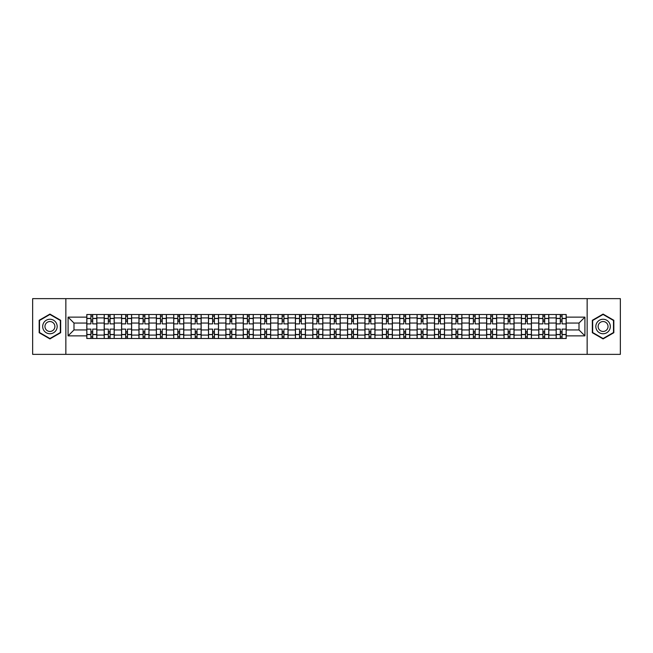 <?xml version="1.0" encoding="UTF-8"?>
<svg xmlns="http://www.w3.org/2000/svg" width="653" height="653" viewBox="0 0 653 653"><rect width="100%" height="100%" fill="white"/><g stroke="black" fill="none" stroke-linecap="round" stroke-linejoin="round"><path stroke-width="0.98" d="M587.145 354.359L620.35 354.359L620.35 298.641L32.65 298.641L32.65 354.359L587.145 354.359L587.145 298.641M104.194 338.483L104.194 317.921L96.832 317.921L96.832 338.483M96.832 317.921L96.832 314.517M104.194 317.921L104.194 314.517M114.218 314.517L114.218 338.483M121.572 338.483L121.572 314.517M131.604 314.517L131.604 338.483M138.958 338.483L138.958 314.517M148.99 314.517L148.99 338.483M156.345 338.483L156.345 314.517M166.368 314.517L166.368 338.483M173.722 338.483L173.722 314.517M183.754 314.517L183.754 338.483M191.109 338.483L191.109 314.517M201.14 314.517L201.14 338.483M208.495 338.483L208.495 314.517M218.518 314.517L218.518 338.483M225.873 338.483L225.873 314.517M235.904 314.517L235.904 338.483M243.259 338.483L243.259 314.517M253.291 314.517L253.291 338.483M260.645 338.483L260.645 314.517M270.669 314.517L270.669 338.483M278.023 338.483L278.023 314.517M288.055 314.517L288.055 338.483M295.409 338.483L295.409 314.517M305.441 314.517L305.441 338.483M312.795 338.483L312.795 314.517M322.819 314.517L322.819 338.483M330.181 338.483L330.181 314.517M340.205 314.517L340.205 338.483M347.559 338.483L347.559 314.517M357.591 314.517L357.591 338.483M364.945 338.483L364.945 314.517M374.977 314.517L374.977 338.483M382.332 338.483L382.332 314.517M392.355 314.517L392.355 338.483M399.709 338.483L399.709 314.517M409.741 314.517L409.741 338.483M417.096 338.483L417.096 314.517M427.127 314.517L427.127 338.483M434.482 338.483L434.482 314.517M444.505 314.517L444.505 338.483M451.86 338.483L451.86 314.517M461.891 314.517L461.891 338.483M469.246 338.483L469.246 314.517M479.278 314.517L479.278 338.483M486.632 338.483L486.632 314.517M496.655 314.517L496.655 338.483M504.01 338.483L504.01 314.517M514.042 314.517L514.042 338.483M521.396 338.483L521.396 314.517M531.428 314.517L531.428 338.483M538.782 338.483L538.782 314.517M548.806 314.517L548.806 338.483M556.168 338.483L556.168 314.517M556.168 329.953L548.806 329.953M538.782 329.953L531.428 329.953M521.396 329.953L514.042 329.953M504.01 329.953L496.655 329.953M486.632 329.953L479.278 329.953M469.246 329.953L461.891 329.953M451.86 329.953L444.505 329.953M434.482 329.953L427.127 329.953M417.096 329.953L409.741 329.953M399.709 329.953L392.355 329.953M382.332 329.953L374.977 329.953M364.945 329.953L357.591 329.953M347.559 329.953L340.205 329.953M330.181 329.953L322.819 329.953M312.795 329.953L305.441 329.953M295.409 329.953L288.055 329.953M278.023 329.953L270.669 329.953M260.645 329.953L253.291 329.953M243.259 329.953L235.904 329.953M225.873 329.953L218.518 329.953M208.495 329.953L201.14 329.953M191.109 329.953L183.754 329.953M173.722 329.953L166.368 329.953M156.345 329.953L148.99 329.953M138.958 329.953L131.604 329.953M121.572 329.953L114.218 329.953M104.194 329.953L96.832 329.953M556.168 323.047L548.806 323.047M538.782 323.047L531.428 323.047M521.396 323.047L514.042 323.047M504.01 323.047L496.655 323.047M486.632 323.047L479.278 323.047M469.246 323.047L461.891 323.047M451.86 323.047L444.505 323.047M434.482 323.047L427.127 323.047M417.096 323.047L409.741 323.047M399.709 323.047L392.355 323.047M382.332 323.047L374.977 323.047M364.945 323.047L357.591 323.047M347.559 323.047L340.205 323.047M330.181 323.047L322.819 323.047M312.795 323.047L305.441 323.047M295.409 323.047L288.055 323.047M278.023 323.047L270.669 323.047M260.645 323.047L253.291 323.047M243.259 323.047L235.904 323.047M225.873 323.047L218.518 323.047M208.495 323.047L201.14 323.047M191.109 323.047L183.754 323.047M173.722 323.047L166.368 323.047M156.345 323.047L148.99 323.047M138.958 323.047L131.604 323.047M121.572 323.047L114.218 323.047M104.194 323.047L96.832 323.047M73.993 329.953L86.808 329.953L86.808 323.047L73.993 323.047L73.993 329.953L68.083 335.862L68.083 317.138L86.808 317.138L86.808 323.047M566.192 323.047L566.192 329.953L579.007 329.953L579.007 323.047L566.192 323.047L566.192 314.517L86.808 314.517L86.808 317.138M566.192 317.138L584.917 317.138L584.917 335.862L566.192 335.862L566.192 329.953M86.808 329.953L86.808 338.483L566.192 338.483L566.192 335.862M86.808 335.862L68.083 335.862M65.855 354.359L65.855 298.641M60.672 320.288L49.922 314.085L39.172 320.288L39.172 332.712L49.922 338.915L60.672 332.712L60.672 320.288M613.828 320.288L603.078 314.085L592.328 320.288L592.328 332.712L603.078 338.915L613.828 332.712L613.828 320.288M92.71 336.809L90.93 336.809M90.93 316.191L92.71 316.191M110.096 336.809L108.316 336.809M108.316 316.191L110.096 316.191M127.482 336.809L125.694 336.809M125.694 316.191L127.482 316.191M144.86 336.809L143.08 336.809M143.08 316.191L144.86 316.191M162.246 336.809L160.467 336.809M160.467 316.191L162.246 316.191M179.632 336.809L177.845 336.809M177.845 316.191L179.632 316.191M197.018 336.809L195.231 336.809M195.231 316.191L197.018 316.191M214.396 336.809L212.617 336.809M212.617 316.191L214.396 316.191M231.782 336.809L229.995 336.809M229.995 316.191L231.782 316.191M249.168 336.809L247.381 336.809M247.381 316.191L249.168 316.191M266.546 336.809L264.767 336.809M264.767 316.191L266.546 316.191M283.933 336.809L282.153 336.809M282.153 316.191L283.933 316.191M301.319 336.809L299.531 336.809M299.531 316.191L301.319 316.191M318.697 336.809L316.917 336.809M316.917 316.191L318.697 316.191M336.083 336.809L334.303 336.809M334.303 316.191L336.083 316.191M353.469 336.809L351.681 336.809M351.681 316.191L353.469 316.191M370.847 336.809L369.067 336.809M369.067 316.191L370.847 316.191M388.233 336.809L386.454 336.809M386.454 316.191L388.233 316.191M405.619 336.809L403.832 336.809M403.832 316.191L405.619 316.191M423.005 336.809L421.218 336.809M421.218 316.191L423.005 316.191M440.383 336.809L438.604 336.809M438.604 316.191L440.383 316.191M457.769 336.809L455.982 336.809M455.982 316.191L457.769 316.191M475.155 336.809L473.368 336.809M473.368 316.191L475.155 316.191M492.533 336.809L490.754 336.809M490.754 316.191L492.533 316.191M509.92 336.809L508.14 336.809M508.14 316.191L509.92 316.191M527.306 336.809L525.518 336.809M525.518 316.191L527.306 316.191M544.684 336.809L542.904 336.809M542.904 316.191L544.684 316.191M562.07 336.809L560.29 336.809M560.29 316.191L562.07 316.191M68.083 317.138L73.993 323.047M579.007 329.953L584.917 335.862M579.007 323.047L584.917 317.138M96.783 338.483L96.783 323.88L92.71 323.88L92.71 314.517M90.93 314.517L90.93 323.88L86.865 323.88L86.865 314.517M96.783 323.88L96.783 314.517M86.865 338.483L86.865 329.12L90.93 329.12L90.93 338.483M92.71 338.483L92.71 329.12L96.783 329.12M90.93 321.431L92.71 321.431M86.865 329.12L86.865 323.88M92.71 331.569L90.93 331.569M92.71 337.03L90.93 337.03M90.93 333.022L92.71 333.022M92.71 319.978L90.93 319.978M90.93 315.97L92.71 315.97M43.653 330.124A7.24 7.24 0 0 0 53.546 332.769A7.24 7.24 0 0 0 56.199 322.876A7.24 7.24 0 0 0 46.298 320.231A7.24 7.24 0 0 0 43.653 330.124M45.628 328.981A4.963 4.963 0 0 0 52.403 330.793A4.963 4.963 0 0 0 54.215 324.019A4.963 4.963 0 0 0 47.44 322.207A4.963 4.963 0 0 0 45.628 328.981M49.922 314.468L60.337 320.484L60.337 332.516L49.922 338.532L39.507 332.516L39.507 320.484L49.922 314.468M596.801 330.124A7.24 7.24 0 0 0 606.702 332.769A7.24 7.24 0 0 0 609.347 322.876A7.24 7.24 0 0 0 599.454 320.231A7.24 7.24 0 0 0 596.801 330.124M598.785 328.981A4.963 4.963 0 0 0 605.56 330.793A4.963 4.963 0 0 0 607.372 324.019A4.963 4.963 0 0 0 600.597 322.207A4.963 4.963 0 0 0 598.785 328.981M603.078 314.468L613.494 320.484L613.494 332.516L603.078 338.532L592.663 332.516L592.663 320.484L603.078 314.468M114.161 338.483L114.161 323.88L110.096 323.88L110.096 314.517M108.316 314.517L108.316 323.88L104.243 323.88L104.243 314.517M114.161 323.88L114.161 314.517M104.243 338.483L104.243 329.12L108.316 329.12L108.316 338.483M110.096 338.483L110.096 329.12L114.161 329.12M108.316 321.431L110.096 321.431M104.243 329.12L104.243 323.88M110.096 331.569L108.316 331.569M110.096 337.03L108.316 337.03M108.316 333.022L110.096 333.022M110.096 319.978L108.316 319.978M108.316 315.97L110.096 315.97M131.547 338.483L131.547 323.88L127.482 323.88L127.482 314.517M125.694 314.517L125.694 323.88L121.629 323.88L121.629 314.517M131.547 323.88L131.547 314.517M121.629 338.483L121.629 329.12L125.694 329.12L125.694 338.483M127.482 338.483L127.482 329.12L131.547 329.12M125.694 321.431L127.482 321.431M121.629 329.12L121.629 323.88M127.482 331.569L125.694 331.569M127.482 337.03L125.694 337.03M125.694 333.022L127.482 333.022M127.482 319.978L125.694 319.978M125.694 315.97L127.482 315.97M148.933 338.483L148.933 323.88L144.86 323.88L144.86 314.517M143.08 314.517L143.08 323.88L139.016 323.88L139.016 314.517M148.933 323.88L148.933 314.517M139.016 338.483L139.016 329.12L143.08 329.12L143.08 338.483M144.86 338.483L144.86 329.12L148.933 329.12M143.08 321.431L144.86 321.431M139.016 329.12L139.016 323.88M144.86 331.569L143.08 331.569M144.86 337.03L143.08 337.03M143.08 333.022L144.86 333.022M144.86 319.978L143.08 319.978M143.08 315.97L144.86 315.97M166.311 338.483L166.311 323.88L162.246 323.88L162.246 314.517M160.467 314.517L160.467 323.88L156.393 323.88L156.393 314.517M166.311 323.88L166.311 314.517M156.393 338.483L156.393 329.12L160.467 329.12L160.467 338.483M162.246 338.483L162.246 329.12L166.311 329.12M160.467 321.431L162.246 321.431M156.393 329.12L156.393 323.88M162.246 331.569L160.467 331.569M162.246 337.03L160.467 337.03M160.467 333.022L162.246 333.022M162.246 319.978L160.467 319.978M160.467 315.97L162.246 315.97M183.697 338.483L183.697 323.88L179.632 323.88L179.632 314.517M177.845 314.517L177.845 323.88L173.78 323.88L173.78 314.517M183.697 323.88L183.697 314.517M173.78 338.483L173.78 329.12L177.845 329.12L177.845 338.483M179.632 338.483L179.632 329.12L183.697 329.12M177.845 321.431L179.632 321.431M173.78 329.12L173.78 323.88M179.632 331.569L177.845 331.569M179.632 337.03L177.845 337.03M177.845 333.022L179.632 333.022M179.632 319.978L177.845 319.978M177.845 315.97L179.632 315.97M201.083 338.483L201.083 323.88L197.018 323.88L197.018 314.517M195.231 314.517L195.231 323.88L191.166 323.88L191.166 314.517M201.083 323.88L201.083 314.517M191.166 338.483L191.166 329.12L195.231 329.12L195.231 338.483M197.018 338.483L197.018 329.12L201.083 329.12M195.231 321.431L197.018 321.431M191.166 329.12L191.166 323.88M197.018 331.569L195.231 331.569M197.018 337.03L195.231 337.03M195.231 333.022L197.018 333.022M197.018 319.978L195.231 319.978M195.231 315.97L197.018 315.97M218.469 338.483L218.469 323.88L214.396 323.88L214.396 314.517M212.617 314.517L212.617 323.88L208.544 323.88L208.544 314.517M218.469 323.88L218.469 314.517M208.544 338.483L208.544 329.12L212.617 329.12L212.617 338.483M214.396 338.483L214.396 329.12L218.469 329.12M212.617 321.431L214.396 321.431M208.544 329.12L208.544 323.88M214.396 331.569L212.617 331.569M214.396 337.03L212.617 337.03M212.617 333.022L214.396 333.022M214.396 319.978L212.617 319.978M212.617 315.97L214.396 315.97M235.847 338.483L235.847 323.88L231.782 323.88L231.782 314.517M229.995 314.517L229.995 323.88L225.93 323.88L225.93 314.517M235.847 323.88L235.847 314.517M225.93 338.483L225.93 329.12L229.995 329.12L229.995 338.483M231.782 338.483L231.782 329.12L235.847 329.12M229.995 321.431L231.782 321.431M225.93 329.12L225.93 323.88M231.782 331.569L229.995 331.569M231.782 337.03L229.995 337.03M229.995 333.022L231.782 333.022M231.782 319.978L229.995 319.978M229.995 315.97L231.782 315.97M253.233 338.483L253.233 323.88L249.168 323.88L249.168 314.517M247.381 314.517L247.381 323.88L243.316 323.88L243.316 314.517M253.233 323.88L253.233 314.517M243.316 338.483L243.316 329.12L247.381 329.12L247.381 338.483M249.168 338.483L249.168 329.12L253.233 329.12M247.381 321.431L249.168 321.431M243.316 329.12L243.316 323.88M249.168 331.569L247.381 331.569M249.168 337.03L247.381 337.03M247.381 333.022L249.168 333.022M249.168 319.978L247.381 319.978M247.381 315.97L249.168 315.97M270.62 338.483L270.62 323.88L266.546 323.88L266.546 314.517M264.767 314.517L264.767 323.88L260.702 323.88L260.702 314.517M270.62 323.88L270.62 314.517M260.702 338.483L260.702 329.12L264.767 329.12L264.767 338.483M266.546 338.483L266.546 329.12L270.62 329.12M264.767 321.431L266.546 321.431M260.702 329.12L260.702 323.88M266.546 331.569L264.767 331.569M266.546 337.03L264.767 337.03M264.767 333.022L266.546 333.022M266.546 319.978L264.767 319.978M264.767 315.97L266.546 315.97M287.997 338.483L287.997 323.88L283.933 323.88L283.933 314.517M282.153 314.517L282.153 323.88L278.08 323.88L278.08 314.517M287.997 323.88L287.997 314.517M278.08 338.483L278.08 329.12L282.153 329.12L282.153 338.483M283.933 338.483L283.933 329.12L287.997 329.12M282.153 321.431L283.933 321.431M278.08 329.12L278.08 323.88M283.933 331.569L282.153 331.569M283.933 337.03L282.153 337.03M282.153 333.022L283.933 333.022M283.933 319.978L282.153 319.978M282.153 315.97L283.933 315.97M305.384 338.483L305.384 323.88L301.319 323.88L301.319 314.517M299.531 314.517L299.531 323.88L295.466 323.88L295.466 314.517M305.384 323.88L305.384 314.517M295.466 338.483L295.466 329.12L299.531 329.12L299.531 338.483M301.319 338.483L301.319 329.12L305.384 329.12M299.531 321.431L301.319 321.431M295.466 329.12L295.466 323.88M301.319 331.569L299.531 331.569M301.319 337.03L299.531 337.03M299.531 333.022L301.319 333.022M301.319 319.978L299.531 319.978M299.531 315.97L301.319 315.97M322.77 338.483L322.77 323.88L318.697 323.88L318.697 314.517M316.917 314.517L316.917 323.88L312.852 323.88L312.852 314.517M322.77 323.88L322.77 314.517M312.852 338.483L312.852 329.12L316.917 329.12L316.917 338.483M318.697 338.483L318.697 329.12L322.77 329.12M316.917 321.431L318.697 321.431M312.852 329.12L312.852 323.88M318.697 331.569L316.917 331.569M318.697 337.03L316.917 337.03M316.917 333.022L318.697 333.022M318.697 319.978L316.917 319.978M316.917 315.97L318.697 315.97M340.148 338.483L340.148 323.88L336.083 323.88L336.083 314.517M334.303 314.517L334.303 323.88L330.23 323.88L330.23 314.517M340.148 323.88L340.148 314.517M330.23 338.483L330.23 329.12L334.303 329.12L334.303 338.483M336.083 338.483L336.083 329.12L340.148 329.12M334.303 321.431L336.083 321.431M330.23 329.12L330.23 323.88M336.083 331.569L334.303 331.569M336.083 337.03L334.303 337.03M334.303 333.022L336.083 333.022M336.083 319.978L334.303 319.978M334.303 315.97L336.083 315.97M357.534 338.483L357.534 323.88L353.469 323.88L353.469 314.517M351.681 314.517L351.681 323.88L347.616 323.88L347.616 314.517M357.534 323.88L357.534 314.517M347.616 338.483L347.616 329.12L351.681 329.12L351.681 338.483M353.469 338.483L353.469 329.12L357.534 329.12M351.681 321.431L353.469 321.431M347.616 329.12L347.616 323.88M353.469 331.569L351.681 331.569M353.469 337.03L351.681 337.03M351.681 333.022L353.469 333.022M353.469 319.978L351.681 319.978M351.681 315.97L353.469 315.97M374.92 338.483L374.92 323.88L370.847 323.88L370.847 314.517M369.067 314.517L369.067 323.88L365.003 323.88L365.003 314.517M374.92 323.88L374.92 314.517M365.003 338.483L365.003 329.12L369.067 329.12L369.067 338.483M370.847 338.483L370.847 329.12L374.92 329.12M369.067 321.431L370.847 321.431M365.003 329.12L365.003 323.88M370.847 331.569L369.067 331.569M370.847 337.03L369.067 337.03M369.067 333.022L370.847 333.022M370.847 319.978L369.067 319.978M369.067 315.97L370.847 315.97M392.298 338.483L392.298 323.88L388.233 323.88L388.233 314.517M386.454 314.517L386.454 323.88L382.38 323.88L382.38 314.517M392.298 323.88L392.298 314.517M382.38 338.483L382.38 329.12L386.454 329.12L386.454 338.483M388.233 338.483L388.233 329.12L392.298 329.12M386.454 321.431L388.233 321.431M382.38 329.12L382.38 323.88M388.233 331.569L386.454 331.569M388.233 337.03L386.454 337.03M386.454 333.022L388.233 333.022M388.233 319.978L386.454 319.978M386.454 315.97L388.233 315.97M409.684 338.483L409.684 323.88L405.619 323.88L405.619 314.517M403.832 314.517L403.832 323.88L399.767 323.88L399.767 314.517M409.684 323.88L409.684 314.517M399.767 338.483L399.767 329.12L403.832 329.12L403.832 338.483M405.619 338.483L405.619 329.12L409.684 329.12M403.832 321.431L405.619 321.431M399.767 329.12L399.767 323.88M405.619 331.569L403.832 331.569M405.619 337.03L403.832 337.03M403.832 333.022L405.619 333.022M405.619 319.978L403.832 319.978M403.832 315.97L405.619 315.97M427.07 338.483L427.07 323.88L423.005 323.88L423.005 314.517M421.218 314.517L421.218 323.88L417.153 323.88L417.153 314.517M427.07 323.88L427.07 314.517M417.153 338.483L417.153 329.12L421.218 329.12L421.218 338.483M423.005 338.483L423.005 329.12L427.07 329.12M421.218 321.431L423.005 321.431M417.153 329.12L417.153 323.88M423.005 331.569L421.218 331.569M423.005 337.03L421.218 337.03M421.218 333.022L423.005 333.022M423.005 319.978L421.218 319.978M421.218 315.97L423.005 315.97M444.456 338.483L444.456 323.88L440.383 323.88L440.383 314.517M438.604 314.517L438.604 323.88L434.531 323.88L434.531 314.517M444.456 323.88L444.456 314.517M434.531 338.483L434.531 329.12L438.604 329.12L438.604 338.483M440.383 338.483L440.383 329.12L444.456 329.12M438.604 321.431L440.383 321.431M434.531 329.12L434.531 323.88M440.383 331.569L438.604 331.569M440.383 337.03L438.604 337.03M438.604 333.022L440.383 333.022M440.383 319.978L438.604 319.978M438.604 315.97L440.383 315.97M461.834 338.483L461.834 323.88L457.769 323.88L457.769 314.517M455.982 314.517L455.982 323.88L451.917 323.88L451.917 314.517M461.834 323.88L461.834 314.517M451.917 338.483L451.917 329.12L455.982 329.12L455.982 338.483M457.769 338.483L457.769 329.12L461.834 329.12M455.982 321.431L457.769 321.431M451.917 329.12L451.917 323.88M457.769 331.569L455.982 331.569M457.769 337.03L455.982 337.03M455.982 333.022L457.769 333.022M457.769 319.978L455.982 319.978M455.982 315.97L457.769 315.97M479.22 338.483L479.22 323.88L475.155 323.88L475.155 314.517M473.368 314.517L473.368 323.88L469.303 323.88L469.303 314.517M479.22 323.88L479.22 314.517M469.303 338.483L469.303 329.12L473.368 329.12L473.368 338.483M475.155 338.483L475.155 329.12L479.22 329.12M473.368 321.431L475.155 321.431M469.303 329.12L469.303 323.88M475.155 331.569L473.368 331.569M475.155 337.03L473.368 337.03M473.368 333.022L475.155 333.022M475.155 319.978L473.368 319.978M473.368 315.97L475.155 315.97M496.606 338.483L496.606 323.88L492.533 323.88L492.533 314.517M490.754 314.517L490.754 323.88L486.689 323.88L486.689 314.517M496.606 323.88L496.606 314.517M486.689 338.483L486.689 329.12L490.754 329.12L490.754 338.483M492.533 338.483L492.533 329.12L496.606 329.12M490.754 321.431L492.533 321.431M486.689 329.12L486.689 323.88M492.533 331.569L490.754 331.569M492.533 337.03L490.754 337.03M490.754 333.022L492.533 333.022M492.533 319.978L490.754 319.978M490.754 315.97L492.533 315.97M513.984 338.483L513.984 323.88L509.92 323.88L509.92 314.517M508.14 314.517L508.14 323.88L504.067 323.88L504.067 314.517M513.984 323.88L513.984 314.517M504.067 338.483L504.067 329.12L508.14 329.12L508.14 338.483M509.92 338.483L509.92 329.12L513.984 329.12M508.14 321.431L509.92 321.431M504.067 329.12L504.067 323.88M509.92 331.569L508.14 331.569M509.92 337.03L508.14 337.03M508.14 333.022L509.92 333.022M509.92 319.978L508.14 319.978M508.14 315.97L509.92 315.97M531.371 338.483L531.371 323.88L527.306 323.88L527.306 314.517M525.518 314.517L525.518 323.88L521.453 323.88L521.453 314.517M531.371 323.88L531.371 314.517M521.453 338.483L521.453 329.12L525.518 329.12L525.518 338.483M527.306 338.483L527.306 329.12L531.371 329.12M525.518 321.431L527.306 321.431M521.453 329.12L521.453 323.88M527.306 331.569L525.518 331.569M527.306 337.03L525.518 337.03M525.518 333.022L527.306 333.022M527.306 319.978L525.518 319.978M525.518 315.97L527.306 315.97M548.757 338.483L548.757 323.88L544.684 323.88L544.684 314.517M542.904 314.517L542.904 323.88L538.839 323.88L538.839 314.517M548.757 323.88L548.757 314.517M538.839 338.483L538.839 329.12L542.904 329.12L542.904 338.483M544.684 338.483L544.684 329.12L548.757 329.12M542.904 321.431L544.684 321.431M538.839 329.12L538.839 323.88M544.684 331.569L542.904 331.569M544.684 337.03L542.904 337.03M542.904 333.022L544.684 333.022M544.684 319.978L542.904 319.978M542.904 315.97L544.684 315.97M566.135 338.483L566.135 323.88L562.07 323.88L562.07 314.517M560.29 314.517L560.29 323.88L556.217 323.88L556.217 314.517M566.135 323.88L566.135 314.517M556.217 338.483L556.217 329.12L560.29 329.12L560.29 338.483M562.07 338.483L562.07 329.12L566.135 329.12M560.29 321.431L562.07 321.431M556.217 329.12L556.217 323.88M562.07 331.569L560.29 331.569M562.07 337.03L560.29 337.03M560.29 333.022L562.07 333.022M562.07 319.978L560.29 319.978M560.29 315.97L562.07 315.97M538.782 317.921L531.428 317.921M521.396 317.921L514.042 317.921M504.01 317.921L496.655 317.921M486.632 317.921L479.278 317.921M469.246 317.921L461.891 317.921M451.86 317.921L444.505 317.921M434.482 317.921L427.127 317.921M417.096 317.921L409.741 317.921M399.709 317.921L392.355 317.921M382.332 317.921L374.977 317.921M364.945 317.921L357.591 317.921M347.559 317.921L340.205 317.921M330.181 317.921L322.819 317.921M312.795 317.921L305.441 317.921M295.409 317.921L288.055 317.921M278.023 317.921L270.669 317.921M260.645 317.921L253.291 317.921M243.259 317.921L235.904 317.921M225.873 317.921L218.518 317.921M208.495 317.921L201.14 317.921M191.109 317.921L183.754 317.921M173.722 317.921L166.368 317.921M156.345 317.921L148.99 317.921M138.958 317.921L131.604 317.921M121.572 317.921L114.218 317.921M556.168 317.921L548.806 317.921M538.782 335.079L531.428 335.079M521.396 335.079L514.042 335.079M504.01 335.079L496.655 335.079M486.632 335.079L479.278 335.079M469.246 335.079L461.891 335.079M451.86 335.079L444.505 335.079M434.482 335.079L427.127 335.079M417.096 335.079L409.741 335.079M399.709 335.079L392.355 335.079M382.332 335.079L374.977 335.079M364.945 335.079L357.591 335.079M347.559 335.079L340.205 335.079M330.181 335.079L322.819 335.079M312.795 335.079L305.441 335.079M295.409 335.079L288.055 335.079M278.023 335.079L270.669 335.079M260.645 335.079L253.291 335.079M243.259 335.079L235.904 335.079M225.873 335.079L218.518 335.079M208.495 335.079L201.14 335.079M191.109 335.079L183.754 335.079M173.722 335.079L166.368 335.079M156.345 335.079L148.99 335.079M138.958 335.079L131.604 335.079M121.572 335.079L114.218 335.079M104.194 335.079L96.832 335.079M556.168 335.079L548.806 335.079M96.783 318.362L92.71 318.362M90.93 318.362L86.865 318.362M90.93 318.517L86.865 318.517M90.93 334.483L86.865 334.483M90.93 334.638L86.865 334.638M96.783 334.638L92.71 334.638M96.783 318.517L92.71 318.517M96.783 334.483L92.71 334.483M114.161 318.362L110.096 318.362M108.316 318.362L104.243 318.362M108.316 318.517L104.243 318.517M108.316 334.483L104.243 334.483M108.316 334.638L104.243 334.638M114.161 334.638L110.096 334.638M114.161 318.517L110.096 318.517M114.161 334.483L110.096 334.483M131.547 318.362L127.482 318.362M125.694 318.362L121.629 318.362M125.694 318.517L121.629 318.517M125.694 334.483L121.629 334.483M125.694 334.638L121.629 334.638M131.547 334.638L127.482 334.638M131.547 318.517L127.482 318.517M131.547 334.483L127.482 334.483M148.933 318.362L144.86 318.362M143.08 318.362L139.016 318.362M143.08 318.517L139.016 318.517M143.08 334.483L139.016 334.483M143.08 334.638L139.016 334.638M148.933 334.638L144.86 334.638M148.933 318.517L144.86 318.517M148.933 334.483L144.86 334.483M166.311 318.362L162.246 318.362M160.467 318.362L156.393 318.362M160.467 318.517L156.393 318.517M160.467 334.483L156.393 334.483M160.467 334.638L156.393 334.638M166.311 334.638L162.246 334.638M166.311 318.517L162.246 318.517M166.311 334.483L162.246 334.483M183.697 318.362L179.632 318.362M177.845 318.362L173.78 318.362M177.845 318.517L173.78 318.517M177.845 334.483L173.78 334.483M177.845 334.638L173.78 334.638M183.697 334.638L179.632 334.638M183.697 318.517L179.632 318.517M183.697 334.483L179.632 334.483M201.083 318.362L197.018 318.362M195.231 318.362L191.166 318.362M195.231 318.517L191.166 318.517M195.231 334.483L191.166 334.483M195.231 334.638L191.166 334.638M201.083 334.638L197.018 334.638M201.083 318.517L197.018 318.517M201.083 334.483L197.018 334.483M218.469 318.362L214.396 318.362M212.617 318.362L208.544 318.362M212.617 318.517L208.544 318.517M212.617 334.483L208.544 334.483M212.617 334.638L208.544 334.638M218.469 334.638L214.396 334.638M218.469 318.517L214.396 318.517M218.469 334.483L214.396 334.483M235.847 318.362L231.782 318.362M229.995 318.362L225.93 318.362M229.995 318.517L225.93 318.517M229.995 334.483L225.93 334.483M229.995 334.638L225.93 334.638M235.847 334.638L231.782 334.638M235.847 318.517L231.782 318.517M235.847 334.483L231.782 334.483M253.233 318.362L249.168 318.362M247.381 318.362L243.316 318.362M247.381 318.517L243.316 318.517M247.381 334.483L243.316 334.483M247.381 334.638L243.316 334.638M253.233 334.638L249.168 334.638M253.233 318.517L249.168 318.517M253.233 334.483L249.168 334.483M270.62 318.362L266.546 318.362M264.767 318.362L260.702 318.362M264.767 318.517L260.702 318.517M264.767 334.483L260.702 334.483M264.767 334.638L260.702 334.638M270.62 334.638L266.546 334.638M270.62 318.517L266.546 318.517M270.62 334.483L266.546 334.483M287.997 318.362L283.933 318.362M282.153 318.362L278.08 318.362M282.153 318.517L278.08 318.517M282.153 334.483L278.08 334.483M282.153 334.638L278.08 334.638M287.997 334.638L283.933 334.638M287.997 318.517L283.933 318.517M287.997 334.483L283.933 334.483M305.384 318.362L301.319 318.362M299.531 318.362L295.466 318.362M299.531 318.517L295.466 318.517M299.531 334.483L295.466 334.483M299.531 334.638L295.466 334.638M305.384 334.638L301.319 334.638M305.384 318.517L301.319 318.517M305.384 334.483L301.319 334.483M322.77 318.362L318.697 318.362M316.917 318.362L312.852 318.362M316.917 318.517L312.852 318.517M316.917 334.483L312.852 334.483M316.917 334.638L312.852 334.638M322.77 334.638L318.697 334.638M322.77 318.517L318.697 318.517M322.77 334.483L318.697 334.483M340.148 318.362L336.083 318.362M334.303 318.362L330.23 318.362M334.303 318.517L330.23 318.517M334.303 334.483L330.23 334.483M334.303 334.638L330.23 334.638M340.148 334.638L336.083 334.638M340.148 318.517L336.083 318.517M340.148 334.483L336.083 334.483M357.534 318.362L353.469 318.362M351.681 318.362L347.616 318.362M351.681 318.517L347.616 318.517M351.681 334.483L347.616 334.483M351.681 334.638L347.616 334.638M357.534 334.638L353.469 334.638M357.534 318.517L353.469 318.517M357.534 334.483L353.469 334.483M374.92 318.362L370.847 318.362M369.067 318.362L365.003 318.362M369.067 318.517L365.003 318.517M369.067 334.483L365.003 334.483M369.067 334.638L365.003 334.638M374.92 334.638L370.847 334.638M374.92 318.517L370.847 318.517M374.92 334.483L370.847 334.483M392.298 318.362L388.233 318.362M386.454 318.362L382.38 318.362M386.454 318.517L382.38 318.517M386.454 334.483L382.38 334.483M386.454 334.638L382.38 334.638M392.298 334.638L388.233 334.638M392.298 318.517L388.233 318.517M392.298 334.483L388.233 334.483M409.684 318.362L405.619 318.362M403.832 318.362L399.767 318.362M403.832 318.517L399.767 318.517M403.832 334.483L399.767 334.483M403.832 334.638L399.767 334.638M409.684 334.638L405.619 334.638M409.684 318.517L405.619 318.517M409.684 334.483L405.619 334.483M427.07 318.362L423.005 318.362M421.218 318.362L417.153 318.362M421.218 318.517L417.153 318.517M421.218 334.483L417.153 334.483M421.218 334.638L417.153 334.638M427.07 334.638L423.005 334.638M427.07 318.517L423.005 318.517M427.07 334.483L423.005 334.483M444.456 318.362L440.383 318.362M438.604 318.362L434.531 318.362M438.604 318.517L434.531 318.517M438.604 334.483L434.531 334.483M438.604 334.638L434.531 334.638M444.456 334.638L440.383 334.638M444.456 318.517L440.383 318.517M444.456 334.483L440.383 334.483M461.834 318.362L457.769 318.362M455.982 318.362L451.917 318.362M455.982 318.517L451.917 318.517M455.982 334.483L451.917 334.483M455.982 334.638L451.917 334.638M461.834 334.638L457.769 334.638M461.834 318.517L457.769 318.517M461.834 334.483L457.769 334.483M479.22 318.362L475.155 318.362M473.368 318.362L469.303 318.362M473.368 318.517L469.303 318.517M473.368 334.483L469.303 334.483M473.368 334.638L469.303 334.638M479.22 334.638L475.155 334.638M479.22 318.517L475.155 318.517M479.22 334.483L475.155 334.483M496.606 318.362L492.533 318.362M490.754 318.362L486.689 318.362M490.754 318.517L486.689 318.517M490.754 334.483L486.689 334.483M490.754 334.638L486.689 334.638M496.606 334.638L492.533 334.638M496.606 318.517L492.533 318.517M496.606 334.483L492.533 334.483M513.984 318.362L509.92 318.362M508.14 318.362L504.067 318.362M508.14 318.517L504.067 318.517M508.14 334.483L504.067 334.483M508.14 334.638L504.067 334.638M513.984 334.638L509.92 334.638M513.984 318.517L509.92 318.517M513.984 334.483L509.92 334.483M531.371 318.362L527.306 318.362M525.518 318.362L521.453 318.362M525.518 318.517L521.453 318.517M525.518 334.483L521.453 334.483M525.518 334.638L521.453 334.638M531.371 334.638L527.306 334.638M531.371 318.517L527.306 318.517M531.371 334.483L527.306 334.483M548.757 318.362L544.684 318.362M542.904 318.362L538.839 318.362M542.904 318.517L538.839 318.517M542.904 334.483L538.839 334.483M542.904 334.638L538.839 334.638M548.757 334.638L544.684 334.638M548.757 318.517L544.684 318.517M548.757 334.483L544.684 334.483M566.135 318.362L562.07 318.362M560.29 318.362L556.217 318.362M560.29 318.517L556.217 318.517M560.29 334.483L556.217 334.483M560.29 334.638L556.217 334.638M566.135 334.638L562.07 334.638M566.135 318.517L562.07 318.517M566.135 334.483L562.07 334.483"/></g></svg>
